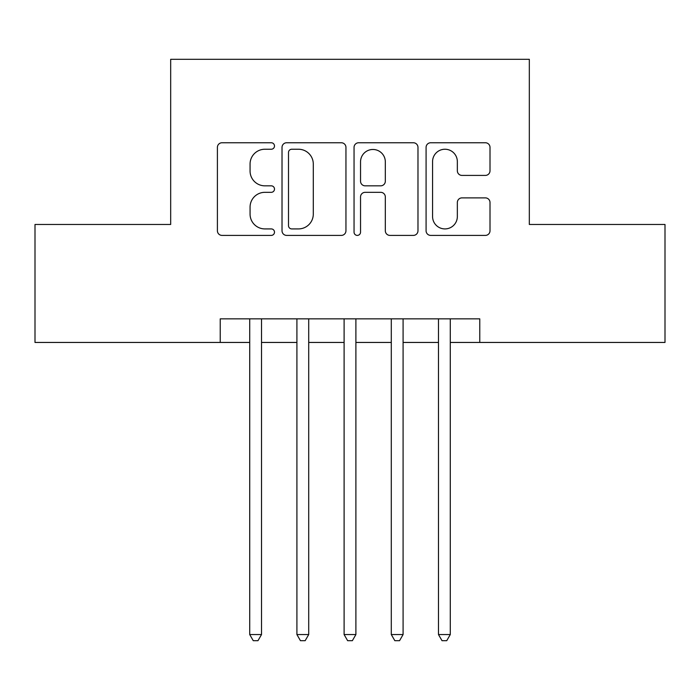 <?xml version="1.0" encoding="UTF-8"?>
<svg xmlns="http://www.w3.org/2000/svg" width="700" height="700" viewBox="0 0 700 700"><rect width="100%" height="100%" fill="white"/><g stroke="black" fill="none" stroke-linecap="round" stroke-linejoin="round"><path stroke-width="1.05" d="M274.496 146.002A3.246 3.246 0 0 0 271.25 142.756L222.04 142.756A4.629 4.629 0 0 0 217.403 147.394L217.403 230.764A4.629 4.629 0 0 0 222.04 235.401L271.25 235.401A3.246 3.246 0 0 0 274.496 232.155A3.246 3.246 0 0 0 271.25 228.918L264.889 228.918A14.823 14.823 0 0 1 250.066 214.095L250.066 207.148A14.823 14.823 0 0 1 264.889 192.325L271.25 192.325A3.246 3.246 0 0 0 274.496 189.079A3.246 3.246 0 0 0 271.25 185.832L264.889 185.832A14.823 14.823 0 0 1 250.066 171.01L250.066 164.062A14.823 14.823 0 0 1 264.889 149.24L271.25 149.24A3.246 3.246 0 0 0 274.496 146.002M485.371 175.411A4.629 4.629 0 0 0 490.009 170.782L490.009 147.394A4.629 4.629 0 0 0 485.371 142.756L430.719 142.756A4.629 4.629 0 0 0 426.081 147.394L426.081 230.764A4.629 4.629 0 0 0 430.719 235.401L485.371 235.401A4.629 4.629 0 0 0 490.009 230.764L490.009 202.51A4.629 4.629 0 0 0 485.371 197.881L461.983 197.881A4.629 4.629 0 0 0 457.345 202.51L457.345 216.528A12.39 12.39 0 0 1 444.955 228.918A12.39 12.39 0 0 1 432.565 216.528L432.565 161.63A12.39 12.39 0 0 1 444.955 149.24A12.39 12.39 0 0 1 457.345 161.63L457.345 170.782A4.629 4.629 0 0 0 461.983 175.411L485.371 175.411M220.229 342.449L35 342.449L35 224.473L170.678 224.473L170.678 59.308L529.322 59.308L529.322 224.473L665 224.473L665 342.449L479.771 342.449L479.771 318.85L220.229 318.85L220.229 342.449L249.716 342.449M345.949 147.394A4.629 4.629 0 0 0 341.311 142.756L286.659 142.756A4.629 4.629 0 0 0 282.021 147.394L282.021 230.764A4.629 4.629 0 0 0 286.659 235.401L341.311 235.401A4.629 4.629 0 0 0 345.949 230.764L345.949 147.394M358.689 142.756L413.341 142.756A4.629 4.629 0 0 1 417.979 147.394L417.979 230.764A4.629 4.629 0 0 1 413.341 235.401L389.953 235.401A4.629 4.629 0 0 1 385.324 230.764L385.324 196.954A4.629 4.629 0 0 0 380.686 192.325L365.172 192.325A4.629 4.629 0 0 0 360.535 196.954L360.535 232.155A3.246 3.246 0 0 1 357.297 235.401A3.246 3.246 0 0 1 354.051 232.155L354.051 147.394A4.629 4.629 0 0 1 358.689 142.756M261.52 342.449L296.914 342.449M308.709 342.449L344.102 342.449M355.898 342.449L391.291 342.449M403.086 342.449L438.48 342.449M450.284 342.449L479.771 342.449M291.751 149.24A3.246 3.246 0 0 0 288.505 152.486L288.505 225.671A3.246 3.246 0 0 0 291.751 228.918L298.471 228.918A14.823 14.823 0 0 0 313.294 214.095L313.294 164.062A14.823 14.823 0 0 0 298.471 149.24L291.751 149.24M385.324 161.866A12.39 12.39 0 0 0 372.925 149.476A12.39 12.39 0 0 0 360.535 161.866L360.535 181.204A4.629 4.629 0 0 0 365.172 185.832L380.686 185.832A4.629 4.629 0 0 0 385.324 181.204L385.324 161.866M261.52 318.85L261.52 634.559L249.716 634.559L249.716 318.85M261.52 634.559L257.976 640.692L253.26 640.692L249.716 634.559M308.709 318.85L308.709 634.559L296.914 634.559L296.914 318.85M308.709 634.559L305.165 640.692L300.449 640.692L296.914 634.559M355.898 318.85L355.898 634.559L344.102 634.559L344.102 318.85M355.898 634.559L352.363 640.692L347.637 640.692L344.102 634.559M403.086 318.85L403.086 634.559L391.291 634.559L391.291 318.85M403.086 634.559L399.551 640.692L394.835 640.692L391.291 634.559M450.284 318.85L450.284 634.559L438.48 634.559L438.48 318.85M450.284 634.559L446.74 640.692L442.024 640.692L438.48 634.559"/></g></svg>
